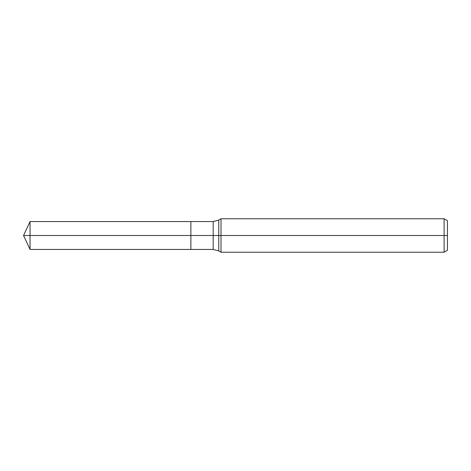 <?xml version="1.0" encoding="UTF-8"?>
<svg xmlns="http://www.w3.org/2000/svg" width="471" height="471" viewBox="0 0 471 471"><rect width="100%" height="100%" fill="white"/><g stroke="black" fill="none" stroke-linecap="round" stroke-linejoin="round"><path stroke-width="0.71" d="M444.106 252.232L444.106 218.768L447.45 220.699L447.45 250.301L444.106 252.232L221.011 252.232L221.011 218.768L218.768 220.063L218.768 250.937L213.186 249.442L190.879 249.442L190.879 221.558L30.05 221.558L30.05 235.5L23.55 235.5L30.05 249.442L30.05 235.5L190.879 235.5L23.55 235.5L447.45 235.5M30.05 249.442L190.879 249.442L190.879 221.558L213.186 221.558L213.186 249.442M444.106 218.768L221.011 218.768M218.768 250.937L221.011 252.232M218.768 220.063L213.186 221.558M23.55 235.5L30.05 221.558"/></g></svg>
